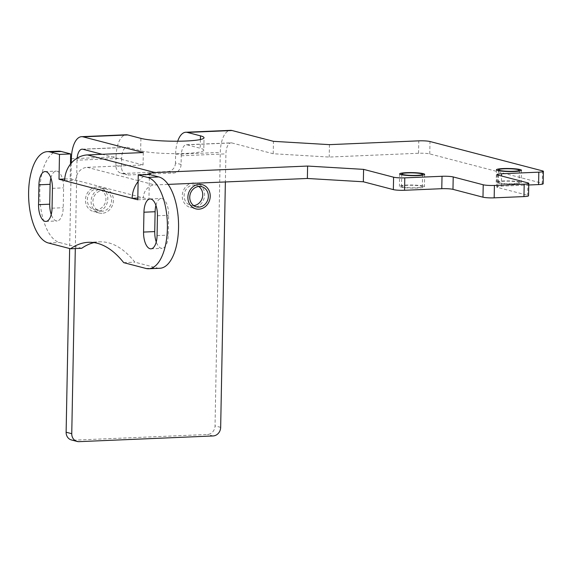 <?xml version="1.0" encoding="UTF-8"?>
<svg xmlns="http://www.w3.org/2000/svg" width="572" height="572" viewBox="0 0 572 572"><rect width="100%" height="100%" fill="white"/><g stroke="black" fill="none" stroke-linecap="round" stroke-linejoin="round"><path stroke-width="0.43" stroke-dasharray="2.86 2.15" d="M155.927 205.377A15.008 6.735 87.6 0 1 161.225 198.498A15.008 6.735 87.6 0 1 168.618 215.258L168.232 235.121A15.008 6.735 87.6 0 1 162.119 248.355A15.008 6.735 87.6 0 1 156.256 241.956M93.994 242.614A145.924 65.458 87.6 0 1 99.557 241.842A145.924 65.458 87.6 0 1 134.878 262.176L157.05 267.961A45.86 20.571 87.6 0 0 159.867 268.268M137.809 198.084L143.315 197.848L148.942 199.313L149.421 174.489M70.463 164.143L70.184 178.757L75.804 180.23A12.505 11.075 -75.4 0 1 87.216 167.339L143.057 164.972L102.188 154.304M81.703 248.298L59.538 242.514A45.86 20.571 87.6 0 1 39.768 194.745A45.86 20.571 87.6 0 1 58.458 151.18M50.908 177.971A15.008 6.735 87.6 0 1 56.213 171.1A15.008 6.735 87.6 0 1 63.599 187.852L63.22 207.715A15.008 6.735 87.6 0 1 57.107 220.949A15.008 6.735 87.6 0 1 51.237 214.55M123.709 262.648L134.878 262.176M64.722 178.993L70.184 178.757M64.636 180.702L75.804 180.23L143.315 197.848A12.505 11.075 -75.4 0 1 154.726 184.956L168.104 184.391M138.124 181.567A25.018 22.151 -75.4 0 1 146.79 174.603M177.706 141.213A25.018 11.218 87.6 0 0 175.618 154.304L175.447 162.991L181.074 164.464L181.238 155.777A12.505 5.613 87.6 0 1 186.336 144.745A12.505 5.613 87.6 0 1 187.108 144.83L231.782 142.928L273.223 153.746L329.207 157.057L418.554 153.26A8.337 1.015 -178.9 0 1 429.751 153.925L542.27 183.283A8.337 1.015 -178.9 0 1 543.164 183.762M187.108 144.83L200.236 148.255A33.355 4.068 1.1 0 1 203.796 150.164L204.032 137.752M77.12 158.151A12.505 5.613 -92.4 0 0 76.998 160.203L121.672 158.308A12.505 5.613 87.6 0 1 126.77 147.276A12.505 5.613 87.6 0 1 127.542 147.361L140.662 150.786A33.355 4.068 1.1 0 0 178.121 153.625A33.355 4.068 1.1 0 0 203.796 150.164M528.75 184.999L501.344 186.165A8.337 1.015 1.1 0 0 496.761 186.98A8.337 1.015 1.1 0 0 497.647 187.459L527.656 195.288A8.337 1.015 -178.9 0 1 528.549 195.767M499.399 182.833A10.425 1.273 -178.9 0 1 498.291 182.232A10.425 1.273 -178.9 0 1 506.313 181.152A10.425 1.273 -178.9 0 1 518.017 182.039A10.425 1.273 -178.9 0 1 519.133 182.632A10.425 1.273 -178.9 0 1 511.103 183.719A10.425 1.273 -178.9 0 1 499.399 182.833M402.602 186.944A10.425 1.273 -178.9 0 1 401.494 186.35A10.425 1.273 -178.9 0 1 409.516 185.264A10.425 1.273 -178.9 0 1 421.221 186.15A10.425 1.273 -178.9 0 1 422.336 186.751A10.425 1.273 -178.9 0 1 414.307 187.83A10.425 1.273 -178.9 0 1 402.602 186.944M143.3 152.552L143.057 164.972M329.443 144.644L329.207 157.057M71.371 158.737L116.052 156.835A25.018 11.218 87.6 0 1 126.24 134.778M121.672 158.308L121.507 166.995A8.337 7.386 -75.4 0 0 126.848 174.746A8.337 7.386 -75.4 0 0 128.793 174.953L173.466 173.051A8.337 7.386 -75.4 0 0 181.074 164.464M116.052 156.835L115.88 165.522A8.337 7.386 104.6 0 0 121.221 173.28A8.337 7.386 104.6 0 0 123.166 173.488L167.846 171.586A8.337 7.386 104.6 0 0 175.447 162.991M79.036 441.648L73.409 440.183A8.337 7.386 -75.4 0 1 71.464 439.975M73.409 440.183L207.436 434.484A8.337 7.386 -75.4 0 0 215.036 425.897L220.292 152.409A25.018 11.218 -92.4 0 1 230.48 130.352M71.285 163.134L69.648 248.541M193.744 205.613A10.425 9.231 -75.4 0 1 193.229 205.648A10.425 9.231 -75.4 0 1 190.798 205.391A10.425 9.231 -75.4 0 1 184.227 194.33A10.425 9.231 -75.4 0 1 193.629 184.956A10.425 9.231 -75.4 0 1 196.06 185.221A10.425 9.231 -75.4 0 1 198.741 186.465M96.432 209.76A10.425 9.231 -75.4 0 1 94.001 209.502A10.425 9.231 -75.4 0 1 87.43 198.441A10.425 9.231 -75.4 0 1 96.832 189.075A10.425 9.231 -75.4 0 1 99.263 189.332A10.425 9.231 -75.4 0 1 105.827 200.393A10.425 9.231 -75.4 0 1 96.432 209.76M76.998 160.203L75.304 248.57M231.782 142.928A12.505 5.613 -92.4 0 0 231.009 142.85A12.505 5.613 -92.4 0 0 225.919 153.875L225.375 181.953M102.059 211.225A10.425 9.231 -75.4 0 1 99.628 210.968A10.425 9.231 -75.4 0 1 93.057 199.907A10.425 9.231 -75.4 0 1 102.452 190.54A10.425 9.231 -75.4 0 1 104.89 190.798A10.425 9.231 -75.4 0 1 111.454 201.859A10.425 9.231 -75.4 0 1 102.059 211.225M273.223 153.746L273.466 141.334M137.773 199.792L148.942 199.313M519.876 181.96A12.505 1.523 1.1 0 0 505.834 180.895A12.505 1.523 1.1 0 0 496.203 182.196A12.505 1.523 1.1 0 0 497.54 182.911A12.505 1.523 1.1 0 0 511.582 183.977A12.505 1.523 1.1 0 0 521.214 182.675A12.505 1.523 1.1 0 0 519.876 181.96M423.08 186.072A12.505 1.523 1.1 0 0 409.037 185.013A12.505 1.523 1.1 0 0 399.406 186.308A12.505 1.523 1.1 0 0 400.743 187.023A12.505 1.523 1.1 0 0 414.786 188.088A12.505 1.523 1.1 0 0 424.417 186.787A12.505 1.523 1.1 0 0 423.08 186.072M193.665 182.89A12.505 11.075 104.6 0 0 182.389 194.13A12.505 11.075 104.6 0 0 190.269 207.407A12.505 11.075 104.6 0 0 193.186 207.715A12.505 11.075 104.6 0 0 204.469 196.475A12.505 11.075 104.6 0 0 196.589 183.197A12.505 11.075 104.6 0 0 193.665 182.89M96.868 187.001A12.505 11.075 104.6 0 0 85.593 198.248A12.505 11.075 104.6 0 0 93.472 211.518A12.505 11.075 104.6 0 0 96.396 211.826A12.505 11.075 104.6 0 0 107.672 200.586A12.505 11.075 104.6 0 0 99.793 187.316A12.505 11.075 104.6 0 0 96.868 187.001M102.016 213.299A12.505 11.075 -75.4 0 1 99.099 212.984A12.505 11.075 -75.4 0 1 91.22 199.714A12.505 11.075 -75.4 0 1 102.495 188.474A12.505 11.075 -75.4 0 1 105.412 188.781A12.505 11.075 -75.4 0 1 113.299 202.059A12.505 11.075 -75.4 0 1 102.016 213.299M157.443 215.737L168.618 215.258M157.064 235.593L168.232 235.121M52.431 188.331L63.599 187.852M52.052 208.187L63.22 207.715M48.363 242.986L59.538 242.514M145.881 268.432L157.05 267.961M542.506 170.871L542.27 183.283M82.861 149.256L127.542 147.361M87.216 167.339L154.726 184.956M429.751 153.925L429.994 141.513M418.554 153.26L418.797 140.848M115.88 165.522L121.507 166.995M123.166 173.488L128.793 174.953M175.618 154.304L220.292 152.409M181.238 155.777L225.919 153.875M167.846 171.586L173.466 173.051M220.663 427.363L215.036 425.897M213.063 435.957L207.436 434.484M200.4 139.518L200.236 148.255M140.905 138.374L140.662 150.786M527.892 182.876L527.656 195.288M497.647 187.459L497.89 175.046M501.344 186.165L501.544 175.997M150.057 198.977L161.225 198.498M150.951 248.827L162.119 248.355M45.045 171.571L56.213 171.1M45.939 221.421L57.107 220.949M88.388 242.313L99.557 241.842M121.221 173.28L126.848 174.746M82.096 149.178L126.77 147.276M186.336 144.745L231.009 142.85M196.425 206.857L190.798 205.391M201.687 186.686L196.06 185.221M99.628 210.968L94.001 209.502M104.89 190.798L99.263 189.332M496.761 186.98L496.996 174.567M498.527 169.82L498.291 182.232M519.369 170.22L519.133 182.632M401.73 173.938L401.494 186.35M422.572 174.338L422.336 186.751M496.439 169.784L496.203 182.196M521.449 170.263L521.214 182.675M399.642 173.895L399.406 186.308M424.653 174.374L424.417 186.787M195.896 208.873L190.269 207.407M202.209 184.67L196.589 183.197M99.099 212.984L93.472 211.518M105.412 188.781L99.793 187.316"/><path stroke-width="0.86" d="M71.285 163.134L71.371 158.737A25.018 11.218 -92.4 0 1 81.56 136.679A25.018 11.218 -92.4 0 1 83.104 136.844L143.3 152.552L87.452 154.926A25.018 22.151 -75.4 0 0 64.636 180.702L59.016 179.236L59.488 154.411L50.114 151.966A45.86 20.571 87.6 0 0 47.29 151.651A45.86 20.571 87.6 0 0 28.6 195.216A45.86 20.571 87.6 0 0 48.363 242.986L70.535 248.777A145.924 65.458 87.6 0 1 88.388 242.313A145.924 65.458 87.6 0 1 123.709 262.648L145.881 268.432A45.86 20.571 87.6 0 0 148.699 268.747L159.867 268.268A45.86 20.571 87.6 0 0 178.564 224.71A45.86 20.571 87.6 0 0 158.794 176.934L149.421 174.489L138.252 174.968L147.626 177.413A45.86 20.571 87.6 0 1 167.396 225.182A45.86 20.571 87.6 0 1 148.699 268.747M64.636 180.702L137.773 199.792L138.252 174.968M38.546 204.669L38.932 184.806A15.008 6.735 87.6 0 1 45.045 171.571A15.008 6.735 87.6 0 1 52.431 188.331L52.052 208.187A15.008 6.735 87.6 0 1 45.939 221.421A15.008 6.735 87.6 0 1 38.546 204.669L49.714 204.19A15.008 6.735 87.6 0 0 51.237 214.55M143.565 232.068A15.008 6.735 87.6 0 0 150.951 248.827A15.008 6.735 87.6 0 0 157.064 235.593L157.443 215.737A15.008 6.735 87.6 0 0 150.057 198.977A15.008 6.735 87.6 0 0 143.944 212.212L143.565 232.068L154.733 231.596L155.112 211.733A15.008 6.735 87.6 0 1 155.927 205.377M156.256 241.956A15.008 6.735 87.6 0 1 154.733 231.596M70.535 248.777L81.703 248.298A145.924 65.458 87.6 0 1 93.994 242.614M47.29 151.651L58.458 151.18A45.86 20.571 87.6 0 1 61.283 151.487L70.656 153.932L70.463 164.143M38.932 184.806L50.1 184.334A15.008 6.735 87.6 0 1 50.908 177.971M50.1 184.334L49.714 204.19M59.488 154.411L70.656 153.932M59.016 179.236L64.722 178.993M137.809 198.084L132.146 198.32A25.018 22.151 -75.4 0 1 138.124 181.567M146.79 174.603A25.018 22.151 -75.4 0 1 154.962 172.544L307.607 166.059L307.364 178.471L168.104 184.391M528.785 183.355L528.549 195.767A8.337 1.015 -178.9 0 1 523.959 196.582L494.172 197.848A8.337 1.015 -178.9 0 1 482.982 197.19L452.974 189.353A8.337 1.015 1.1 0 0 441.777 188.696L442.02 176.283A8.337 1.015 -178.9 0 1 453.21 176.941L483.218 184.777A8.337 1.015 1.1 0 0 494.415 185.435L524.195 184.17A8.337 1.015 1.1 0 0 528.785 183.355A8.337 1.015 1.1 0 0 527.892 182.876L497.89 175.046A8.337 1.015 -178.9 0 1 496.996 174.567A8.337 1.015 -178.9 0 1 501.587 173.752L538.817 172.165A8.337 1.015 1.1 0 0 543.4 171.35A8.337 1.015 1.1 0 0 542.506 170.871L429.994 141.513A8.337 1.015 1.1 0 0 418.797 140.848L329.443 144.644L273.466 141.334L232.017 130.516A25.018 11.218 -92.4 0 0 230.48 130.352L185.807 132.246A25.018 11.218 87.6 0 1 187.344 132.418L200.472 135.843L200.4 139.518M442.02 176.283L404.79 177.863L404.547 190.276A8.337 1.015 -178.9 0 1 393.35 189.611L363.349 181.782L307.364 178.471M363.349 181.782L363.585 169.369L393.593 177.198A8.337 1.015 1.1 0 0 404.79 177.863M363.585 169.369L307.607 166.059M81.56 136.679L126.24 134.778A25.018 11.218 87.6 0 1 127.778 134.949L140.905 138.374A33.355 4.068 1.1 0 0 178.357 141.213A33.355 4.068 1.1 0 0 204.032 137.752A33.355 4.068 1.1 0 0 200.472 135.843M499.642 170.42A10.425 1.273 -178.9 0 1 498.527 169.82A10.425 1.273 -178.9 0 1 506.549 168.74A10.425 1.273 -178.9 0 1 518.253 169.627A10.425 1.273 -178.9 0 1 519.369 170.22A10.425 1.273 -178.9 0 1 511.347 171.307A10.425 1.273 -178.9 0 1 499.642 170.42M402.845 174.531A10.425 1.273 -178.9 0 1 401.73 173.938A10.425 1.273 -178.9 0 1 409.752 172.851A10.425 1.273 -178.9 0 1 421.457 173.738A10.425 1.273 -178.9 0 1 422.572 174.338A10.425 1.273 -178.9 0 1 414.55 175.418A10.425 1.273 -178.9 0 1 402.845 174.531M543.4 171.35L543.164 183.762A8.337 1.015 -178.9 0 1 538.574 184.577L528.75 184.999M102.188 154.304L82.861 149.256A12.505 5.613 -92.4 0 0 82.096 149.178A12.505 5.613 -92.4 0 0 77.12 158.151M441.777 188.696L404.547 190.276M75.304 248.57L71.75 433.69A8.337 7.386 104.6 0 0 77.091 441.441L71.464 439.975A8.337 7.386 -75.4 0 1 66.123 432.225L69.648 248.541M198.741 186.465A10.425 9.231 -75.4 0 1 202.359 197.633A10.425 9.231 -75.4 0 1 193.744 205.613M77.091 441.441A8.337 7.386 104.6 0 0 79.036 441.648L213.063 435.957A8.337 7.386 104.6 0 0 220.663 427.363L225.375 181.953M198.856 207.114A10.425 9.231 -75.4 0 1 196.425 206.857A10.425 9.231 -75.4 0 1 189.854 195.796A10.425 9.231 -75.4 0 1 199.249 186.429A10.425 9.231 -75.4 0 1 201.687 186.686A10.425 9.231 -75.4 0 1 208.251 197.748A10.425 9.231 -75.4 0 1 198.856 207.114M177.706 141.213A25.018 11.218 87.6 0 1 185.807 132.246M497.776 170.499A12.505 1.523 -178.9 0 1 496.439 169.784A12.505 1.523 -178.9 0 1 506.07 168.483A12.505 1.523 -178.9 0 1 520.112 169.548A12.505 1.523 -178.9 0 1 521.449 170.263A12.505 1.523 -178.9 0 1 511.826 171.564A12.505 1.523 -178.9 0 1 497.776 170.499M400.979 174.61A12.505 1.523 -178.9 0 1 399.642 173.895A12.505 1.523 -178.9 0 1 409.273 172.601A12.505 1.523 -178.9 0 1 423.316 173.659A12.505 1.523 -178.9 0 1 424.653 174.374A12.505 1.523 -178.9 0 1 415.029 175.675A12.505 1.523 -178.9 0 1 400.979 174.61M198.813 209.18A12.505 11.075 -75.4 0 1 195.896 208.873A12.505 11.075 -75.4 0 1 188.016 195.603A12.505 11.075 -75.4 0 1 199.292 184.356A12.505 11.075 -75.4 0 1 202.209 184.67A12.505 11.075 -75.4 0 1 210.096 197.941A12.505 11.075 -75.4 0 1 198.813 209.18M143.944 212.212L155.112 211.733M50.114 151.966L61.283 151.487M87.452 154.926L154.962 172.544M83.104 136.844L127.778 134.949M187.344 132.418L232.017 130.516M538.817 172.165L538.574 184.577M71.75 433.69L66.123 432.225M393.593 177.198L393.35 189.611M452.974 189.353L453.21 176.941M483.218 184.777L482.982 197.19M494.415 185.435L494.172 197.848M524.195 184.17L523.959 196.582M501.544 175.997L501.587 173.752M147.626 177.413L158.794 176.934"/></g></svg>
